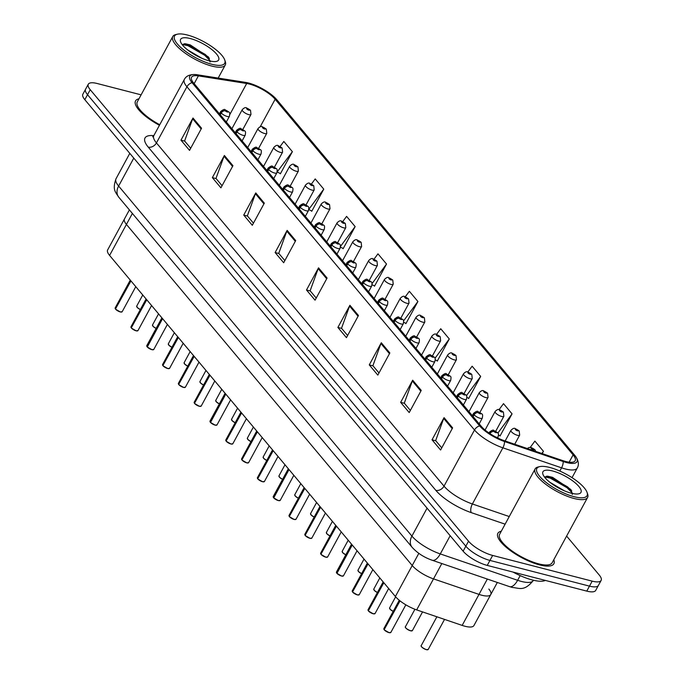 <?xml version="1.0" encoding="UTF-8"?>
<svg xmlns="http://www.w3.org/2000/svg" width="684" height="684" viewBox="0 0 684 684"><rect width="100%" height="100%" fill="white"/><g stroke="black" fill="none" stroke-linecap="round" stroke-linejoin="round"><path stroke-width="1.03" d="M488.829 589.044A19.913 6.25 -151.5 0 1 490.77 594.533A19.913 6.25 -151.5 0 1 479.005 594.396L433.502 578.878A19.913 6.25 -151.5 0 1 412.221 565.506L126.429 224.412A19.913 6.25 -151.5 0 1 124.479 218.923L107.645 249.934A19.913 6.25 -151.5 0 0 109.594 255.423L395.386 596.516A19.913 6.25 -151.5 0 0 416.667 609.897L462.162 625.407A19.913 6.25 -151.5 0 0 473.935 625.544L490.77 594.533A19.913 6.25 -151.5 0 1 479.005 594.396L433.502 578.878A19.913 6.25 -151.5 0 1 412.221 565.506L126.429 224.412A19.913 6.25 -151.5 0 1 124.479 218.923L129.396 209.885M138.955 98.804A31.857 10.003 28.5 0 0 135.543 100.916A31.857 10.003 28.5 0 0 159.449 125.275A31.857 10.003 28.5 0 1 135.543 100.916A31.857 10.003 28.5 0 1 138.955 98.804M501.278 531.237A31.857 10.003 28.5 0 0 497.866 533.34A31.857 10.003 28.5 0 0 509.4 549.859A31.857 10.003 28.5 0 0 539.565 564.89A31.857 10.003 28.5 0 0 553.869 563.744A31.857 10.003 28.5 0 0 553.775 559.743A31.857 10.003 28.5 0 1 553.869 563.744A31.857 10.003 28.5 0 1 539.565 564.89A31.857 10.003 28.5 0 1 509.4 549.859A31.857 10.003 28.5 0 1 497.866 533.34A31.857 10.003 28.5 0 1 501.278 531.237M249.429 84.072A21.238 6.669 -151.5 0 1 275.148 99.257L573.106 454.869A21.238 6.669 -151.5 0 1 575.184 460.725A21.238 6.669 -151.5 0 1 562.633 460.571L503.937 440.564A21.238 6.669 -151.5 0 1 481.237 426.294L193.657 83.072A21.238 6.669 -151.5 0 1 191.588 77.224A21.238 6.669 -151.5 0 1 198.377 75.881L246.685 83.499A21.238 6.669 -151.5 0 1 249.429 84.072M248.548 83.02A23.299 7.319 28.5 0 0 245.539 82.388L197.231 74.77A23.299 7.319 28.5 0 0 195.197 74.539A23.299 7.319 28.5 0 0 192.05 82.653L479.629 425.884A23.299 7.319 28.5 0 0 504.527 441.531L563.223 461.546A23.299 7.319 28.5 0 0 575.466 456.237A23.299 7.319 28.5 0 0 574.714 455.287L276.755 99.667A23.299 7.319 28.5 0 0 248.548 83.02M141.109 94.845L97.231 83.516A19.913 6.25 28.5 0 0 88.287 84.226L82.875 94.195A19.913 6.25 28.5 0 0 84.825 99.684L463.128 551.184A19.913 6.25 28.5 0 0 487.239 565.411L586.769 591.113L589.48 586.128A19.913 6.25 28.5 0 0 598.414 585.418A19.913 6.25 28.5 0 1 589.48 586.128L489.941 560.427L589.48 586.128L592.182 581.144A19.913 6.25 28.5 0 0 601.125 580.434A19.913 6.25 28.5 0 0 599.175 574.945L566.617 536.085M463.128 551.184L465.83 546.2A19.913 6.25 28.5 0 0 489.941 560.427A19.913 6.25 28.5 0 1 465.83 546.2L87.526 94.7L465.83 546.2L468.54 541.215A19.913 6.25 28.5 0 0 492.651 555.442L592.182 581.144M85.585 89.211A19.913 6.25 28.5 0 0 87.526 94.7A19.913 6.25 28.5 0 1 85.585 89.211M499.628 435.537L500.03 436.016L512.059 413.863L503.501 403.646L499.021 409.707M468.249 398.079L468.651 398.558L480.681 376.405L472.122 366.197L467.788 372.053M436.862 360.622L437.264 361.109L449.294 338.956L440.735 328.739L436.537 334.416M279.953 173.351L280.354 173.83L292.384 151.677L283.826 141.468L280.124 146.47M311.34 210.809L311.742 211.288L323.763 189.135L315.204 178.917L311.425 184.03M342.718 248.258L343.12 248.745L355.15 226.592L346.591 216.375L342.718 221.607M374.105 285.715L374.507 286.194L386.528 264.041L377.97 253.832L374.003 259.193M405.484 323.173L405.886 323.652L417.915 301.499L409.357 291.281L405.279 296.796M88.287 84.226A19.913 6.25 28.5 0 0 90.237 89.715L468.54 541.215M389.854 352.961L377.825 375.114L369.266 364.897L381.296 342.744L389.854 352.961M421.233 390.41L409.203 412.563L400.644 402.354L412.674 380.201L421.233 390.41M452.62 427.868L440.59 450.021L432.031 439.803L444.061 417.65L452.62 427.868M295.702 240.597L283.68 262.75L275.122 252.533L287.143 230.38L295.702 240.597M264.323 203.139L252.293 225.292L243.735 215.075L255.765 192.922L264.323 203.139M232.945 165.682L220.915 187.835L212.356 177.626L224.386 155.473L232.945 165.682M201.558 128.233L189.528 150.386L180.969 140.169L192.999 118.016L201.558 128.233M358.467 315.504L346.446 337.657L337.887 327.439L349.909 305.286L358.467 315.504M327.089 278.046L315.059 300.199L306.5 289.99L318.53 267.837L327.089 278.046M542.198 453.612L543.447 451.32L534.888 441.103L530.237 447.396M306.5 289.99L310.271 290.957M316.222 298.062L310.134 290.794L318.171 268.615A5.31 3.942 -40 0 1 318.53 267.837M337.887 327.439L341.658 328.414M347.609 335.519L341.521 328.252L349.558 306.073A5.31 3.942 -40 0 1 349.909 305.286M180.969 140.169L184.748 141.143M190.691 148.24L184.603 140.981L192.649 118.802A5.31 3.942 -40 0 1 192.999 118.016M212.356 177.626L216.127 178.592M222.078 185.697L215.99 178.43L224.027 156.251A5.31 3.942 -40 0 1 224.386 155.473M243.735 215.075L247.505 216.05M253.456 223.155L247.369 215.887L255.414 193.709A5.31 3.942 -40 0 1 255.765 192.922M275.122 252.533L278.892 253.507M284.843 260.604L278.756 253.345L286.793 231.166A5.31 3.942 -40 0 1 287.143 230.38M432.031 439.803L435.802 440.778M441.753 447.883L435.665 440.616L443.702 418.437A5.31 3.942 -40 0 1 444.061 417.65M400.644 402.354L404.424 403.321M410.366 410.426L404.287 403.158L412.324 380.979A5.31 3.942 -40 0 1 412.674 380.201M369.266 364.897L373.036 365.872M378.987 372.968L372.9 365.709L380.937 343.53A5.31 3.942 -40 0 1 381.296 342.744M417.915 301.499L403.526 320.958M403.705 322.284L406.005 323.429M386.528 264.041L372.028 283.655M372.087 284.715L374.627 285.972M355.15 226.592L340.487 246.42M340.452 247.138L343.24 248.523M323.763 189.135L308.86 209.295M308.826 209.552L311.861 211.065M292.384 151.677L277.2 171.898M277.328 172.043L280.474 173.608M449.294 338.956L434.981 358.305M435.323 359.861L437.384 360.887M480.681 376.405L466.42 395.694M466.933 397.421L468.771 398.336M512.059 413.863L497.832 433.109M498.533 434.99L500.149 435.793M543.447 451.32L541.839 453.483M586.769 591.113A19.913 6.25 28.5 0 0 595.713 590.403L601.125 580.434M250.429 110.269A3.317 2.377 138.4 0 0 250.344 110.167A3.317 2.377 138.4 0 0 249.369 109.602A1.659 0.522 28.5 0 0 247.386 108.448A1.659 0.522 28.5 0 0 246.804 108.97A1.659 0.522 28.5 0 0 248.814 110.158A1.659 0.522 28.5 0 0 249.429 109.671L247.514 108.987L249.369 109.602M249.429 109.671A3.317 2.548 -38.1 0 1 250.532 110.398L250.977 114.45A4.976 1.565 -151.5 0 1 248.737 114.63A4.976 1.565 -151.5 0 1 244.026 112.279A4.976 1.565 -151.5 0 1 242.221 109.697C244.179 107.679 245.676 107.114 246.71 108.004L250.344 110.167M115.485 309.057L115.168 307.937A3.984 1.248 28.5 0 0 115.485 308.946L130.952 280.919M220.274 114.835L221.265 113.014A3.317 2.377 -41.6 0 1 225.292 110.834A1.659 0.522 28.5 0 0 227.268 111.988A1.659 0.522 28.5 0 0 227.857 111.466A1.659 0.522 28.5 0 0 225.848 110.278A1.659 0.522 28.5 0 0 225.233 110.765L227.139 111.449L225.292 110.834M225.233 110.765A3.317 2.548 141.9 0 0 221.077 112.792A4.976 1.565 -151.5 0 1 220.684 111.526L219.427 113.826M220.086 114.613L221.077 112.792M115.485 308.946L130.806 280.739M120.264 311.93A3.848 1.206 -151.5 0 1 115.673 309.262L115.639 309.125A3.984 1.248 28.5 0 0 120.384 311.887A3.984 1.248 28.5 0 0 122.171 311.742L120.29 311.947L115.639 309.236M266.238 129.139A3.317 2.377 138.4 0 0 266.144 129.028A3.317 2.377 138.4 0 0 265.17 128.464A1.659 0.522 28.5 0 0 263.195 127.318A1.659 0.522 28.5 0 0 262.613 127.831A1.659 0.522 28.5 0 0 264.623 129.019A1.659 0.522 28.5 0 0 265.23 128.541L263.323 127.848L265.17 128.464M265.23 128.541A3.317 2.548 -38.1 0 1 266.341 129.259L266.777 133.312A4.976 1.565 -151.5 0 1 264.546 133.491A4.976 1.565 -151.5 0 1 259.834 131.14A4.976 1.565 -151.5 0 1 258.03 128.558C259.98 126.549 261.476 125.984 262.519 126.873L266.144 129.028M282.039 148A3.317 2.377 138.4 0 0 281.953 147.889A3.317 2.377 138.4 0 0 280.979 147.325A1.659 0.522 28.5 0 0 278.995 146.179A1.659 0.522 28.5 0 0 278.414 146.692A1.659 0.522 28.5 0 0 280.423 147.881A1.659 0.522 28.5 0 0 281.038 147.402L279.132 146.718L280.979 147.325M281.038 147.402A3.317 2.548 -38.1 0 1 282.141 148.12L282.586 152.173A4.976 1.565 -151.5 0 1 280.346 152.352A4.976 1.565 -151.5 0 1 275.635 150.001A4.976 1.565 -151.5 0 1 273.831 147.428C275.789 145.41 277.285 144.846 278.328 145.735L281.953 147.889M297.848 166.862A3.317 2.377 138.4 0 0 297.754 166.759A3.317 2.377 138.4 0 0 296.779 166.195A1.659 0.522 28.5 0 0 294.804 165.041A1.659 0.522 28.5 0 0 294.223 165.562A1.659 0.522 28.5 0 0 296.232 166.742A1.659 0.522 28.5 0 0 296.847 166.263L294.932 165.579L296.779 166.195M296.847 166.263A3.317 2.548 -38.1 0 1 297.95 166.982L298.386 171.043A4.976 1.565 -151.5 0 1 296.155 171.214A4.976 1.565 -151.5 0 1 291.444 168.871A4.976 1.565 -151.5 0 1 289.64 166.289C291.589 164.271 293.094 163.707 294.129 164.596L297.754 166.759M313.648 185.732A3.317 2.377 138.4 0 0 313.563 185.62A3.317 2.377 138.4 0 0 312.588 185.056A1.659 0.522 28.5 0 0 310.613 183.91A1.659 0.522 28.5 0 0 310.023 184.423A1.659 0.522 28.5 0 0 312.032 185.612A1.659 0.522 28.5 0 0 312.648 185.133L310.741 184.441L312.588 185.056M312.648 185.133A3.317 2.548 -38.1 0 1 313.759 185.851L314.195 189.904A4.976 1.565 -151.5 0 1 311.955 190.084A4.976 1.565 -151.5 0 1 307.244 187.732A4.976 1.565 -151.5 0 1 305.44 185.15C307.398 183.132 308.894 182.568 309.938 183.466L313.563 185.62M131.294 327.927L130.977 326.807A3.984 1.248 28.5 0 0 131.294 327.816L146.761 299.78M236.083 133.696L237.066 131.875A3.317 2.377 -41.6 0 1 241.101 129.695A1.659 0.522 28.5 0 0 243.077 130.849A1.659 0.522 28.5 0 0 243.658 130.328A1.659 0.522 28.5 0 0 241.649 129.148A1.659 0.522 28.5 0 0 241.042 129.627L242.948 130.311L241.101 129.695M241.042 129.627A3.317 2.548 141.9 0 0 236.886 131.653A4.976 1.565 -151.5 0 1 236.484 130.387L235.236 132.687M235.894 133.474L236.886 131.653M131.294 327.816L146.607 299.601M136.065 330.791A3.848 1.206 -151.5 0 1 131.482 328.123L131.439 327.987A3.984 1.248 28.5 0 0 136.184 330.748A3.984 1.248 28.5 0 0 137.971 330.603L136.099 330.808L131.439 328.106M147.103 346.788L146.778 345.668A3.984 1.248 28.5 0 0 147.094 346.677L147.248 346.848M147.248 346.856A3.984 1.248 28.5 0 0 151.993 349.609A3.984 1.248 28.5 0 0 153.78 349.464L151.899 349.669A3.848 1.206 -151.5 0 1 147.291 346.985L162.561 318.641M251.883 152.558L252.875 150.737A3.317 2.377 -41.6 0 1 256.902 148.565A1.659 0.522 28.5 0 0 258.885 149.71A1.659 0.522 28.5 0 0 259.467 149.197A1.659 0.522 28.5 0 0 257.458 148.009A1.659 0.522 28.5 0 0 256.842 148.488L258.749 149.18L256.902 148.565M256.842 148.488A3.317 2.548 141.9 0 0 252.687 150.514A4.976 1.565 -151.5 0 1 252.293 149.257L251.045 151.557M251.695 152.335L252.687 150.514M147.094 346.677L162.416 318.47M162.903 365.649L162.587 364.529A3.984 1.248 28.5 0 0 162.903 365.538L178.37 337.511M267.692 171.428L268.684 169.598A3.317 2.377 -41.6 0 1 272.711 167.426A1.659 0.522 28.5 0 0 274.686 168.572A1.659 0.522 28.5 0 0 275.267 168.059A1.659 0.522 28.5 0 0 273.258 166.87A1.659 0.522 28.5 0 0 272.651 167.349L274.558 168.042L272.711 167.426M272.651 167.349A3.317 2.548 141.9 0 0 268.496 169.375A4.976 1.565 -151.5 0 1 268.094 168.119L266.846 170.419M267.504 171.205L268.496 169.375M162.903 365.538L178.216 337.332M169.102 368.608A3.848 1.206 -151.5 0 1 167.683 368.514A3.848 1.206 -151.5 0 1 163.091 365.854L163.048 365.718A3.984 1.248 28.5 0 0 167.794 368.471A3.984 1.248 28.5 0 0 169.581 368.334L167.708 368.531L163.057 365.829M201.977 58.337L187.51 49.829M211.895 64.296A28.54 8.96 28.5 0 0 224.711 59.901A28.54 8.96 28.5 0 0 187.365 35.012A28.54 8.96 28.5 0 0 177.37 34.2A28.54 8.96 28.5 0 0 181.611 48.188A28.54 8.96 28.5 0 0 211.895 64.296M177.37 34.2L175.737 34.585A29.865 9.379 28.5 0 0 172.778 36.509A29.865 9.379 28.5 0 0 183.594 51.993A29.865 9.379 28.5 0 0 211.869 66.083A29.865 9.379 28.5 0 0 225.275 65.014A29.865 9.379 28.5 0 0 225.275 61.492L224.711 59.901M190.323 38.552A21.64 6.797 28.5 0 0 180.61 41.886A21.64 6.797 28.5 0 0 208.928 60.756A21.64 6.797 28.5 0 0 216.503 61.38A21.64 6.797 28.5 0 0 213.288 50.77A21.64 6.797 28.5 0 0 190.323 38.552M210.056 62.022L208.569 57.114L190.22 44.887L185.227 43.75L182.192 44.622M172.778 36.509L137.296 101.865A29.865 9.379 28.5 0 0 159.748 124.719M184.278 43.733L188.399 44.811L205.209 54.412L209.407 58.379M182.295 44.469L187.92 45.683L204.73 55.293L210.27 60.885M564.3 490.77L549.833 482.254M574.218 496.729A28.54 8.96 28.5 0 0 587.034 492.335A28.54 8.96 28.5 0 0 549.679 467.446A28.54 8.96 28.5 0 0 539.693 466.633A28.54 8.96 28.5 0 0 543.934 480.621A28.54 8.96 28.5 0 0 574.218 496.729M539.693 466.633L538.06 467.018A29.865 9.379 28.5 0 0 535.102 468.942A29.865 9.379 28.5 0 0 545.918 484.426A29.865 9.379 28.5 0 0 574.184 498.516A29.865 9.379 28.5 0 0 587.599 497.448A29.865 9.379 28.5 0 0 587.599 493.916L587.034 492.335M535.102 468.942L499.619 534.298A29.865 9.379 28.5 0 0 510.435 549.782A29.865 9.379 28.5 0 0 538.71 563.872A29.865 9.379 28.5 0 0 552.116 562.795L587.599 497.448M513.017 572.072A33.191 10.422 28.5 0 0 532.314 579.972A33.191 10.422 28.5 0 0 545.37 580.425M552.646 470.985A21.64 6.797 28.5 0 0 542.934 474.32A21.64 6.797 28.5 0 0 571.251 493.19A21.64 6.797 28.5 0 0 578.826 493.805A21.64 6.797 28.5 0 0 575.612 483.203A21.64 6.797 28.5 0 0 552.646 470.985M572.371 494.455L570.892 489.547L552.544 477.321L547.551 476.184L544.515 477.056M546.601 476.167L550.723 477.235L567.523 486.846L571.73 490.813M544.618 476.902L550.244 478.116L567.053 487.726L572.594 493.318M329.457 204.593A3.317 2.377 138.4 0 0 329.372 204.482A3.317 2.377 138.4 0 0 328.388 203.917A1.659 0.522 28.5 0 0 326.413 202.772A1.659 0.522 28.5 0 0 325.832 203.285A1.659 0.522 28.5 0 0 327.841 204.473A1.659 0.522 28.5 0 0 328.457 203.994L326.542 203.302L328.388 203.917M328.457 203.994A3.317 2.548 -38.1 0 1 329.56 204.713L329.996 208.765A4.976 1.565 -151.5 0 1 327.764 208.945A4.976 1.565 -151.5 0 1 323.053 206.594A4.976 1.565 -151.5 0 1 321.249 204.012C323.207 202.002 324.703 201.438 325.738 202.327L329.372 204.482M345.266 223.454A3.317 2.377 138.4 0 0 345.172 223.343A3.317 2.377 138.4 0 0 344.197 222.779A1.659 0.522 28.5 0 0 342.222 221.633A1.659 0.522 28.5 0 0 341.641 222.146A1.659 0.522 28.5 0 0 343.65 223.335A1.659 0.522 28.5 0 0 344.257 222.856L342.351 222.172L344.197 222.779M344.257 222.856A3.317 2.548 -38.1 0 1 345.369 223.574L345.805 227.627A4.976 1.565 -151.5 0 1 343.573 227.806A4.976 1.565 -151.5 0 1 338.854 225.455A4.976 1.565 -151.5 0 1 337.058 222.881C339.007 220.864 340.504 220.299 341.547 221.188L345.172 223.343M361.067 242.316A3.317 2.377 138.4 0 0 360.981 242.213A3.317 2.377 138.4 0 0 360.006 241.649A1.659 0.522 28.5 0 0 358.023 240.494A1.659 0.522 28.5 0 0 357.441 241.016A1.659 0.522 28.5 0 0 359.451 242.196A1.659 0.522 28.5 0 0 360.066 241.717L358.151 241.033L360.006 241.649M360.066 241.717A3.317 2.548 -38.1 0 1 361.169 242.444L361.614 246.496A4.976 1.565 -151.5 0 1 359.374 246.667A4.976 1.565 -151.5 0 1 354.663 244.325A4.976 1.565 -151.5 0 1 352.858 241.743C354.816 239.725 356.313 239.161 357.347 240.05L360.981 242.213M178.712 384.511L178.387 383.391A3.984 1.248 28.5 0 0 178.712 384.399L194.171 356.373M283.492 190.289L284.484 188.468A3.317 2.377 -41.6 0 1 288.52 186.287A1.659 0.522 28.5 0 0 290.495 187.442A1.659 0.522 28.5 0 0 291.076 186.92A1.659 0.522 28.5 0 0 289.067 185.732A1.659 0.522 28.5 0 0 288.451 186.219L290.367 186.903L288.52 186.287M288.451 186.219A3.317 2.548 141.9 0 0 284.296 188.245A4.976 1.565 -151.5 0 1 283.903 186.98L282.654 189.28M283.304 190.067L284.296 188.245M178.712 384.399L194.025 356.193M184.911 387.469A3.848 1.206 -151.5 0 1 183.483 387.383A3.848 1.206 -151.5 0 1 178.9 384.716L178.857 384.579A3.984 1.248 28.5 0 0 183.603 387.341A3.984 1.248 28.5 0 0 185.39 387.195L183.509 387.401L178.857 384.69M194.512 403.38L194.196 402.26A3.984 1.248 28.5 0 0 194.512 403.269L209.979 375.234M299.301 209.15L300.293 207.329A3.317 2.377 -41.6 0 1 304.32 205.157A1.659 0.522 28.5 0 0 306.295 206.303A1.659 0.522 28.5 0 0 306.877 205.781A1.659 0.522 28.5 0 0 304.867 204.602A1.659 0.522 28.5 0 0 304.26 205.08L305.055 205.303M304.26 205.08A3.317 2.548 141.9 0 0 300.105 207.107A4.976 1.565 -151.5 0 1 299.703 205.841L298.455 208.141M299.113 208.928L300.105 207.107M305.081 205.328L304.32 205.157M194.512 403.269L209.826 375.054M194.701 403.577L194.666 403.449A3.984 1.248 28.5 0 0 199.403 406.202A3.984 1.248 28.5 0 0 201.199 406.057L199.318 406.262A3.848 1.206 -151.5 0 1 194.701 403.577L199.318 406.262A3.848 1.206 -151.5 0 0 200.711 406.33M210.321 422.242L209.997 421.122A3.984 1.248 28.5 0 0 210.321 422.131L210.475 422.302M216.52 425.192A3.848 1.206 -151.5 0 1 215.092 425.106A3.848 1.206 -151.5 0 1 210.51 422.447L225.788 394.095M315.102 228.011L316.094 226.19A3.317 2.377 -41.6 0 1 320.129 224.019A1.659 0.522 28.5 0 0 322.104 225.164A1.659 0.522 28.5 0 0 322.686 224.651A1.659 0.522 28.5 0 0 320.676 223.463A1.659 0.522 28.5 0 0 320.061 223.942L321.976 224.634L320.129 224.019M320.061 223.942A3.317 2.548 141.9 0 0 315.905 225.968A4.976 1.565 -151.5 0 1 315.512 224.711L314.264 227.011M314.922 227.789L315.905 225.968M210.321 422.131L225.634 393.924M376.875 261.185A3.317 2.377 138.4 0 0 376.781 261.074A3.317 2.377 138.4 0 0 375.807 260.51A1.659 0.522 28.5 0 0 373.832 259.364A1.659 0.522 28.5 0 0 373.25 259.877A1.659 0.522 28.5 0 0 375.259 261.066A1.659 0.522 28.5 0 0 375.867 260.587L373.96 259.894L375.807 260.51M375.867 260.587A3.317 2.548 -38.1 0 1 376.978 261.305L377.414 265.358A4.976 1.565 -151.5 0 1 375.183 265.537A4.976 1.565 -151.5 0 1 370.471 263.186A4.976 1.565 -151.5 0 1 368.667 260.604C370.617 258.586 372.113 258.03 373.156 258.92L376.781 261.074M392.676 280.047A3.317 2.377 138.4 0 0 392.59 279.936A3.317 2.377 138.4 0 0 391.616 279.371A1.659 0.522 28.5 0 0 389.632 278.226A1.659 0.522 28.5 0 0 389.051 278.739A1.659 0.522 28.5 0 0 391.06 279.927A1.659 0.522 28.5 0 0 391.675 279.448L389.769 278.756L391.616 279.371M391.675 279.448A3.317 2.548 -38.1 0 1 392.778 280.166L393.223 284.219A4.976 1.565 -151.5 0 1 390.983 284.399A4.976 1.565 -151.5 0 1 386.272 282.047A4.976 1.565 -151.5 0 1 384.468 279.465C386.426 277.456 387.922 276.892 388.965 277.781L392.59 279.936M408.485 298.908A3.317 2.377 138.4 0 0 408.391 298.797A3.317 2.377 138.4 0 0 407.416 298.233A1.659 0.522 28.5 0 0 405.441 297.087A1.659 0.522 28.5 0 0 404.86 297.608A1.659 0.522 28.5 0 0 406.869 298.788A1.659 0.522 28.5 0 0 407.476 298.309L405.569 297.625L407.416 298.233M407.476 298.309A3.317 2.548 -38.1 0 1 408.587 299.028L409.023 303.08A4.976 1.565 -151.5 0 1 406.792 303.26A4.976 1.565 -151.5 0 1 402.081 300.917A4.976 1.565 -151.5 0 1 400.277 298.335C402.226 296.317 403.731 295.753 404.766 296.642L408.391 298.797M424.285 317.769A3.317 2.377 138.4 0 0 424.2 317.667A3.317 2.377 138.4 0 0 423.225 317.102A1.659 0.522 28.5 0 0 421.25 315.948A1.659 0.522 28.5 0 0 420.66 316.47A1.659 0.522 28.5 0 0 422.669 317.65A1.659 0.522 28.5 0 0 423.285 317.171L421.378 316.487L423.225 317.102M423.285 317.171A3.317 2.548 -38.1 0 1 424.396 317.898L424.832 321.95A4.976 1.565 -151.5 0 1 422.592 322.121A4.976 1.565 -151.5 0 1 417.881 319.779A4.976 1.565 -151.5 0 1 416.077 317.196C418.035 315.179 419.531 314.614 420.574 315.504L424.2 317.667M440.094 336.639A3.317 2.377 138.4 0 0 440.009 336.528A3.317 2.377 138.4 0 0 439.025 335.964A1.659 0.522 28.5 0 0 437.05 334.818A1.659 0.522 28.5 0 0 436.469 335.331A1.659 0.522 28.5 0 0 438.478 336.519A1.659 0.522 28.5 0 0 439.094 336.041L437.179 335.348L439.025 335.964M439.094 336.041A3.317 2.548 -38.1 0 1 440.197 336.759L440.633 340.812A4.976 1.565 -151.5 0 1 438.401 340.991A4.976 1.565 -151.5 0 1 433.69 338.64A4.976 1.565 -151.5 0 1 431.886 336.058C433.844 334.04 435.34 333.484 436.375 334.373L440.009 336.528M226.122 441.103L225.806 439.983A3.984 1.248 28.5 0 0 226.122 440.992L241.589 412.965M330.911 246.881L331.902 245.052A3.317 2.377 -41.6 0 1 335.929 242.88A1.659 0.522 28.5 0 0 337.905 244.026A1.659 0.522 28.5 0 0 338.494 243.513A1.659 0.522 28.5 0 0 336.485 242.324A1.659 0.522 28.5 0 0 335.87 242.803L337.776 243.495L335.929 242.88M335.87 242.803A3.317 2.548 141.9 0 0 331.714 244.829A4.976 1.565 -151.5 0 1 331.321 243.572L330.064 245.872M330.723 246.659L331.714 244.829M226.122 440.992L241.443 412.785M232.329 444.061A3.848 1.206 -151.5 0 1 230.901 443.967A3.848 1.206 -151.5 0 1 226.31 441.308L226.276 441.171A3.984 1.248 28.5 0 0 231.021 443.925A3.984 1.248 28.5 0 0 232.808 443.788L230.927 443.993L226.276 441.283M241.931 459.973L241.614 458.844A3.984 1.248 28.5 0 0 241.931 459.853L257.398 431.826M346.72 265.743L347.703 263.921A3.317 2.377 -41.6 0 1 351.738 261.741A1.659 0.522 28.5 0 0 353.714 262.895A1.659 0.522 28.5 0 0 354.295 262.374A1.659 0.522 28.5 0 0 352.286 261.194A1.659 0.522 28.5 0 0 351.679 261.673L352.474 261.895M351.679 261.673A3.317 2.548 141.9 0 0 347.523 263.699A4.976 1.565 -151.5 0 1 347.121 262.434L345.873 264.734M346.531 265.52L347.523 263.699M352.491 261.921L351.738 261.741M241.931 459.853L257.244 431.647M248.13 462.923A3.848 1.206 -151.5 0 1 246.702 462.837A3.848 1.206 -151.5 0 1 242.119 460.17L242.076 460.033A3.984 1.248 28.5 0 0 246.821 462.794A3.984 1.248 28.5 0 0 248.608 462.649L246.736 462.854L242.076 460.144M257.74 478.834L257.415 477.714A3.984 1.248 28.5 0 0 257.731 478.723L273.198 450.688M362.52 284.604L363.512 282.783A3.317 2.377 -41.6 0 1 367.539 280.611A1.659 0.522 28.5 0 0 369.522 281.757A1.659 0.522 28.5 0 0 370.104 281.235A1.659 0.522 28.5 0 0 368.095 280.055A1.659 0.522 28.5 0 0 367.479 280.534L369.386 281.218L367.539 280.611M367.479 280.534A3.317 2.548 141.9 0 0 363.324 282.56A4.976 1.565 -151.5 0 1 362.93 281.295L361.682 283.595M362.332 284.382L363.324 282.56M257.731 478.723L273.053 450.508M257.928 479.031L257.885 478.903A3.984 1.248 28.5 0 0 262.63 481.656A3.984 1.248 28.5 0 0 264.417 481.51L262.536 481.716A3.848 1.206 -151.5 0 1 257.928 479.031M273.54 497.695L273.224 496.575A3.984 1.248 28.5 0 0 273.54 497.584L273.694 497.755M278.32 500.56A3.848 1.206 -151.5 0 1 273.728 497.901L289.007 469.549M378.329 303.465L379.321 301.644A3.317 2.377 -41.6 0 1 383.348 299.472A1.659 0.522 28.5 0 0 385.323 300.618A1.659 0.522 28.5 0 0 385.904 300.105A1.659 0.522 28.5 0 0 383.895 298.917A1.659 0.522 28.5 0 0 383.288 299.395L385.195 300.088L383.348 299.472M383.288 299.395A3.317 2.548 141.9 0 0 379.133 301.422A4.976 1.565 -151.5 0 1 378.731 300.165L377.483 302.465M378.141 303.243L379.133 301.422M273.54 497.584L288.853 469.378M289.349 516.557L289.024 515.437A3.984 1.248 28.5 0 0 289.341 516.446L304.808 488.419M394.129 322.335L395.121 320.505A3.317 2.377 -41.6 0 1 399.157 318.334A1.659 0.522 28.5 0 0 401.132 319.479A1.659 0.522 28.5 0 0 401.713 318.966A1.659 0.522 28.5 0 0 399.704 317.778A1.659 0.522 28.5 0 0 399.088 318.257L401.004 318.949L399.157 318.334M399.088 318.257A3.317 2.548 141.9 0 0 394.933 320.283A4.976 1.565 -151.5 0 1 394.54 319.026L393.291 321.326M393.941 322.113L394.933 320.283M289.341 516.446L304.662 488.239M294.12 519.421A3.848 1.206 -151.5 0 1 289.537 516.762L289.494 516.625A3.984 1.248 28.5 0 0 294.24 519.378A3.984 1.248 28.5 0 0 296.027 519.241L294.146 519.447L289.494 516.736M455.903 355.5A3.317 2.377 138.4 0 0 455.809 355.389A3.317 2.377 138.4 0 0 454.834 354.825A1.659 0.522 28.5 0 0 452.859 353.679A1.659 0.522 28.5 0 0 452.278 354.192A1.659 0.522 28.5 0 0 454.287 355.381A1.659 0.522 28.5 0 0 454.894 354.902L452.988 354.209L454.834 354.825M454.894 354.902A3.317 2.548 -38.1 0 1 456.006 355.62L456.442 359.673A4.976 1.565 -151.5 0 1 454.21 359.852A4.976 1.565 -151.5 0 1 449.491 357.501A4.976 1.565 -151.5 0 1 447.695 354.928C449.644 352.91 451.141 352.346 452.184 353.235L455.809 355.389M471.704 374.362A3.317 2.377 138.4 0 0 471.618 374.251A3.317 2.377 138.4 0 0 470.635 373.686A1.659 0.522 28.5 0 0 468.66 372.541A1.659 0.522 28.5 0 0 468.078 373.062A1.659 0.522 28.5 0 0 470.088 374.242A1.659 0.522 28.5 0 0 470.703 373.763L468.788 373.079L470.635 373.686M470.703 373.763A3.317 2.548 -38.1 0 1 471.806 374.481L472.251 378.534A4.976 1.565 -151.5 0 1 470.011 378.714A4.976 1.565 -151.5 0 1 465.3 376.371A4.976 1.565 -151.5 0 1 463.495 373.789C465.453 371.771 466.95 371.207 467.984 372.096L471.618 374.251M487.512 393.223A3.317 2.377 138.4 0 0 487.418 393.12A3.317 2.377 138.4 0 0 486.444 392.556A1.659 0.522 28.5 0 0 484.469 391.402A1.659 0.522 28.5 0 0 483.887 391.923A1.659 0.522 28.5 0 0 485.896 393.112A1.659 0.522 28.5 0 0 486.504 392.625L484.597 391.941L486.444 392.556M486.504 392.625A3.317 2.548 -38.1 0 1 487.615 393.351L488.051 397.404A4.976 1.565 -151.5 0 1 485.82 397.584A4.976 1.565 -151.5 0 1 481.109 395.232A4.976 1.565 -151.5 0 1 479.304 392.65C481.254 390.632 482.75 390.068 483.793 390.957L487.418 393.12M503.313 412.093A3.317 2.377 138.4 0 0 503.227 411.982A3.317 2.377 138.4 0 0 502.253 411.417A1.659 0.522 28.5 0 0 500.269 410.272A1.659 0.522 28.5 0 0 499.688 410.785A1.659 0.522 28.5 0 0 501.697 411.973A1.659 0.522 28.5 0 0 502.312 411.494L500.406 410.802L502.253 411.417M502.312 411.494A3.317 2.548 -38.1 0 1 503.415 412.213L503.86 416.265A4.976 1.565 -151.5 0 1 501.62 416.445A4.976 1.565 -151.5 0 1 496.909 414.094A4.976 1.565 -151.5 0 1 495.105 411.512C497.063 409.502 498.559 408.938 499.602 409.827L503.227 411.982M519.122 430.954A3.317 2.377 138.4 0 0 519.028 430.843A3.317 2.377 138.4 0 0 518.053 430.279A1.659 0.522 28.5 0 0 516.078 429.133A1.659 0.522 28.5 0 0 515.497 429.646A1.659 0.522 28.5 0 0 517.506 430.834A1.659 0.522 28.5 0 0 518.113 430.356L516.206 429.663L518.053 430.279M518.113 430.356A3.317 2.548 -38.1 0 1 519.224 431.074L519.66 435.127A4.976 1.565 -151.5 0 1 517.429 435.306A4.976 1.565 -151.5 0 1 512.718 432.955A4.976 1.565 -151.5 0 1 510.914 430.381C512.863 428.364 514.368 427.799 515.403 428.688L519.028 430.843M534.922 449.815A3.317 2.377 138.4 0 0 534.837 449.704A3.317 2.377 138.4 0 0 533.862 449.149A1.659 0.522 28.5 0 0 531.887 447.994A1.659 0.522 28.5 0 0 531.297 448.516A1.659 0.522 28.5 0 0 533.306 449.696A1.659 0.522 28.5 0 0 533.922 449.217L532.015 448.533L533.862 449.149M533.922 449.217A3.317 2.548 -38.1 0 1 535.033 449.935L535.777 451.414M305.149 535.427L304.833 534.307A3.984 1.248 28.5 0 0 305.149 535.316L320.616 507.28M409.938 341.196L410.93 339.375A3.317 2.377 -41.6 0 1 414.957 337.195A1.659 0.522 28.5 0 0 416.932 338.349A1.659 0.522 28.5 0 0 417.514 337.828A1.659 0.522 28.5 0 0 415.504 336.648A1.659 0.522 28.5 0 0 414.897 337.127L415.692 337.349M414.897 337.127A3.317 2.548 141.9 0 0 410.742 339.153A4.976 1.565 -151.5 0 1 410.34 337.887L409.092 340.187M409.75 340.974L410.742 339.153M415.718 337.374L414.957 337.195M305.149 535.316L320.463 507.101M305.338 535.623L305.303 535.486A3.984 1.248 28.5 0 0 310.04 538.248A3.984 1.248 28.5 0 0 311.836 538.103L309.955 538.308A3.848 1.206 -151.5 0 1 305.338 535.623L309.955 538.308A3.848 1.206 -151.5 0 0 311.348 538.376M320.958 554.288L320.634 553.168A3.984 1.248 28.5 0 0 320.958 554.177L336.425 526.141M425.739 360.058L426.731 358.236A3.317 2.377 -41.6 0 1 430.766 356.065A1.659 0.522 28.5 0 0 432.741 357.21A1.659 0.522 28.5 0 0 433.323 356.697A1.659 0.522 28.5 0 0 431.313 355.509A1.659 0.522 28.5 0 0 430.698 355.988L432.613 356.672L430.766 356.065M430.698 355.988A3.317 2.548 141.9 0 0 426.542 358.014A4.976 1.565 -151.5 0 1 426.149 356.749L424.901 359.057M425.559 359.835L426.542 358.014M320.958 554.177L336.272 525.962M327.157 557.238A3.848 1.206 -151.5 0 1 325.729 557.152A3.848 1.206 -151.5 0 1 321.147 554.485L321.104 554.356A3.984 1.248 28.5 0 0 325.849 557.109A3.984 1.248 28.5 0 0 327.636 556.964L325.755 557.169L321.104 554.467M336.759 573.149L336.442 572.029A3.984 1.248 28.5 0 0 336.759 573.038L336.913 573.209M341.538 576.014A3.848 1.206 -151.5 0 1 336.947 573.354L352.226 545.011M441.548 378.927L442.539 377.098A3.317 2.377 -41.6 0 1 446.566 374.926A1.659 0.522 28.5 0 0 448.542 376.072A1.659 0.522 28.5 0 0 449.131 375.559A1.659 0.522 28.5 0 0 447.122 374.37A1.659 0.522 28.5 0 0 446.507 374.849L448.413 375.542L446.566 374.926M446.507 374.849A3.317 2.548 141.9 0 0 442.351 376.875A4.976 1.565 -151.5 0 1 441.958 375.619L440.701 377.919M441.36 378.697L442.351 376.875M336.759 573.038L352.08 544.832M352.568 592.011L352.251 590.89A3.984 1.248 28.5 0 0 352.568 591.899L368.035 563.872M457.357 397.789L458.34 395.968A3.317 2.377 -41.6 0 1 462.375 393.787A1.659 0.522 28.5 0 0 464.351 394.942A1.659 0.522 28.5 0 0 464.932 394.42A1.659 0.522 28.5 0 0 462.923 393.232A1.659 0.522 28.5 0 0 462.316 393.719L464.222 394.403L462.375 393.787M462.316 393.719A3.317 2.548 141.9 0 0 458.16 395.737A4.976 1.565 -151.5 0 1 457.758 394.48L456.51 396.78M457.169 397.566L458.16 395.737M352.568 591.899L367.881 563.693M357.339 594.883A3.848 1.206 -151.5 0 1 352.756 592.216L352.713 592.079A3.984 1.248 28.5 0 0 357.458 594.841A3.984 1.248 28.5 0 0 359.245 594.695L357.373 594.9L352.713 592.19M368.377 610.88L368.052 609.76A3.984 1.248 28.5 0 0 368.368 610.769L383.835 582.734M473.157 416.65L474.149 414.829A3.317 2.377 -41.6 0 1 478.176 412.649A1.659 0.522 28.5 0 0 480.159 413.803A1.659 0.522 28.5 0 0 480.741 413.281A1.659 0.522 28.5 0 0 478.732 412.101A1.659 0.522 28.5 0 0 478.116 412.58L480.023 413.264L478.176 412.649M478.116 412.58A3.317 2.548 141.9 0 0 473.961 414.607A4.976 1.565 -151.5 0 1 473.567 413.341L472.319 415.641M472.969 416.428L473.961 414.607M368.368 610.769L383.69 582.554M368.565 611.077L368.522 610.94A3.984 1.248 28.5 0 0 373.267 613.702A3.984 1.248 28.5 0 0 375.054 613.557L373.173 613.762A3.848 1.206 -151.5 0 1 368.565 611.077M384.177 629.742L383.861 628.622A3.984 1.248 28.5 0 0 384.177 629.631L400.029 600.877M489.975 433.647A3.317 2.377 -41.6 0 1 493.985 431.518A1.659 0.522 28.5 0 0 495.96 432.664A1.659 0.522 28.5 0 0 496.541 432.151A1.659 0.522 28.5 0 0 494.532 430.963A1.659 0.522 28.5 0 0 493.925 431.442L495.832 432.134L493.985 431.518M493.925 431.442A3.317 2.548 141.9 0 0 489.77 433.468A4.976 1.565 -151.5 0 1 489.368 432.211L488.957 432.963M384.177 629.631L399.858 600.74M388.957 632.606A3.848 1.206 -151.5 0 1 384.365 629.938L384.322 629.81A3.984 1.248 28.5 0 0 389.068 632.563A3.984 1.248 28.5 0 0 390.855 632.418L388.982 632.623L384.331 629.921M132.38 213.451L109.594 255.423M418.822 553.347L395.386 596.516M441.83 563.548L416.667 609.897M487.333 579.057L462.162 625.407M275.148 99.257L260.159 126.856M479.629 425.884A6.635 4.933 140 0 0 474.508 429.988L186.929 86.765A6.635 4.933 -40 0 1 192.05 82.653M504.527 441.531A6.635 3.01 108.8 0 1 502.877 447.823A26.548 8.336 -151.5 0 1 474.508 429.988L444.019 486.144A26.548 8.336 28.5 0 0 472.387 503.98L509.255 516.548M148.248 147.12A6.635 4.933 -40 0 0 156.439 142.922L186.929 86.765A26.548 8.336 -151.5 0 1 184.329 79.447L153.84 135.603A26.548 8.336 28.5 0 0 156.439 142.922L444.019 486.144A6.635 4.933 -40 0 1 435.828 490.342L148.248 147.12A33.191 10.422 -151.5 0 1 153.815 135.646M563.223 461.546A6.635 3.01 108.8 0 1 561.573 467.83L502.877 447.823L472.387 503.98A6.635 3.01 -71.2 0 0 471.293 512.641A33.191 10.422 -151.5 0 1 435.828 490.342M575.466 456.237C578.587 460.725 579.186 464.658 577.27 468.018A26.548 8.336 -151.5 0 1 561.573 467.83L559.82 471.062M505.117 524.166L471.293 512.641M90.237 89.715L84.825 99.684M492.651 555.442L487.239 565.411M573.106 454.869L569.148 462.17M246.685 83.499L229.85 114.51M198.377 75.881L194.153 83.662M326.687 278.781L318.171 268.615M295.308 241.324L286.793 231.166M263.921 203.875L255.414 193.709M232.543 166.417L224.027 156.251M201.164 128.96L192.649 118.802M358.074 316.239L349.558 306.073M389.452 353.688L380.937 343.53M420.84 391.145L412.324 380.979M452.218 428.603L443.702 418.437M450.166 535.726L440.282 553.929A13.278 6.011 108.8 0 1 432.185 560.256C424.08 557.409 417.385 553.091 412.101 547.294L118.811 197.248C115.451 191.99 112.193 189.793 116.023 178.738A26.548 8.336 28.5 0 0 118.614 186.048L411.913 536.094A26.548 8.336 28.5 0 0 440.282 553.929L517.626 580.297A26.548 8.336 28.5 0 0 521.405 581.434A26.548 8.336 28.5 0 0 533.323 580.485L533.452 580.254M520.173 575.612L517.626 580.297A13.278 6.011 108.8 0 1 509.529 586.624L432.185 560.256M118.811 197.248A13.278 9.867 -40 0 1 118.614 186.048L133.782 158.115M412.101 547.294A13.278 9.867 -40 0 1 411.913 536.094L427.072 508.161M136.74 306.663A3.848 1.206 -151.5 0 0 140.331 309.561L137.398 307.638L136.715 306.107A3.984 1.248 28.5 0 0 140.374 309.493M121.692 312.015A3.848 1.206 -151.5 0 1 120.324 311.938M115.468 309.006A3.848 1.206 -151.5 0 1 115.203 308.493M226.301 122.034L229.431 116.28A4.976 1.565 -151.5 0 1 227.191 116.46A4.976 1.565 -151.5 0 1 221.265 113.014M156.14 328.431L153.207 326.507L152.515 324.977A3.984 1.248 28.5 0 0 156.183 328.354M156.14 328.423A3.848 1.206 -151.5 0 1 152.549 325.524M168.358 344.385A3.848 1.206 -151.5 0 0 171.949 347.292L169.008 345.369L168.324 343.838A3.984 1.248 28.5 0 0 171.983 347.216M184.158 363.255A3.848 1.206 -151.5 0 0 187.749 366.154L184.817 364.23L184.124 362.7A3.984 1.248 28.5 0 0 187.792 366.077M203.55 385.024L200.626 383.1L199.933 381.561A3.984 1.248 28.5 0 0 203.593 384.947M203.558 385.015A3.848 1.206 -151.5 0 1 199.967 382.117M137.493 330.876A3.848 1.206 -151.5 0 1 136.125 330.808M131.277 327.875A3.848 1.206 -151.5 0 1 131.003 327.354M242.11 140.895L245.231 135.141A4.976 1.565 -151.5 0 1 243 135.321A4.976 1.565 -151.5 0 1 237.066 131.875M153.302 349.738A3.848 1.206 -151.5 0 1 151.933 349.669M147.086 346.737A3.848 1.206 -151.5 0 1 146.812 346.215M257.919 159.757L261.04 154.003A4.976 1.565 -151.5 0 1 258.808 154.182A4.976 1.565 -151.5 0 1 252.875 150.737M162.886 365.598A3.848 1.206 -151.5 0 1 162.621 365.085M273.72 178.627L276.849 172.864A4.976 1.565 -151.5 0 1 274.609 173.043A4.976 1.565 -151.5 0 1 268.684 169.598M215.768 400.978A3.848 1.206 -151.5 0 0 219.359 403.885L216.426 401.961L215.742 400.431A3.984 1.248 28.5 0 0 219.402 403.808M231.577 419.848A3.848 1.206 -151.5 0 0 235.168 422.746L232.235 420.822L231.543 419.292A3.984 1.248 28.5 0 0 235.211 422.669M247.377 438.709A3.848 1.206 -151.5 0 0 250.968 441.608L248.036 439.684L247.352 438.153A3.984 1.248 28.5 0 0 251.011 441.531M178.695 384.459A3.848 1.206 -151.5 0 1 178.421 383.946M289.529 197.488L292.649 191.734A4.976 1.565 -151.5 0 1 290.418 191.913A4.976 1.565 -151.5 0 1 284.484 188.468M194.495 403.329A3.848 1.206 -151.5 0 1 194.23 402.808M305.329 216.349L308.458 210.595A4.976 1.565 -151.5 0 1 306.218 210.775A4.976 1.565 -151.5 0 1 300.293 207.329M210.467 422.31A3.984 1.248 28.5 0 0 215.212 425.063A3.984 1.248 28.5 0 0 216.999 424.918L215.118 425.123L210.467 422.421M210.304 422.19A3.848 1.206 -151.5 0 1 210.031 421.677M321.138 235.211L324.259 229.456A4.976 1.565 -151.5 0 1 322.027 229.636A4.976 1.565 -151.5 0 1 316.094 226.19M263.186 457.57A3.848 1.206 -151.5 0 0 266.777 460.469L263.844 458.554L263.152 457.023A3.984 1.248 28.5 0 0 266.82 460.4M278.995 476.432A3.848 1.206 -151.5 0 0 282.586 479.339L279.645 477.415L278.961 475.884A3.984 1.248 28.5 0 0 282.62 479.262M294.795 495.301A3.848 1.206 -151.5 0 0 298.386 498.2L295.454 496.276L294.761 494.746A3.984 1.248 28.5 0 0 298.429 498.123M314.187 517.07L311.263 515.138L310.57 513.607A3.984 1.248 28.5 0 0 314.23 516.993M314.195 517.061A3.848 1.206 -151.5 0 1 310.604 514.163M326.405 533.024A3.848 1.206 -151.5 0 0 329.996 535.923L327.063 534.007L326.379 532.477A3.984 1.248 28.5 0 0 330.039 535.854M226.105 441.052A3.848 1.206 -151.5 0 1 225.84 440.539M336.938 254.08L340.068 248.326A4.976 1.565 -151.5 0 1 337.828 248.497A4.976 1.565 -151.5 0 1 331.902 245.052M241.914 459.913A3.848 1.206 -151.5 0 1 241.64 459.4M352.747 272.942L355.868 267.188A4.976 1.565 -151.5 0 1 353.637 267.367A4.976 1.565 -151.5 0 1 347.703 263.921M263.938 481.784A3.848 1.206 -151.5 0 1 262.571 481.716M257.714 478.783A3.848 1.206 -151.5 0 1 257.449 478.261M368.556 291.803L371.677 286.049A4.976 1.565 -151.5 0 1 369.446 286.228A4.976 1.565 -151.5 0 1 363.512 282.783M273.685 497.764A3.984 1.248 28.5 0 0 278.431 500.517A3.984 1.248 28.5 0 0 280.218 500.38L278.345 500.577L273.694 497.875M279.739 500.654A3.848 1.206 -151.5 0 1 278.379 500.577M273.523 497.644A3.848 1.206 -151.5 0 1 273.258 497.131M384.357 310.664L387.486 304.91A4.976 1.565 -151.5 0 1 385.246 305.09A4.976 1.565 -151.5 0 1 379.321 301.644M295.548 519.515A3.848 1.206 -151.5 0 1 294.18 519.438M289.332 516.505A3.848 1.206 -151.5 0 1 289.058 515.992M400.166 329.534L403.286 323.78A4.976 1.565 -151.5 0 1 401.055 323.951A4.976 1.565 -151.5 0 1 395.121 320.505M342.214 551.885A3.848 1.206 -151.5 0 0 345.805 554.792L342.872 552.869L342.18 551.338A3.984 1.248 28.5 0 0 345.847 554.715M358.014 570.755A3.848 1.206 -151.5 0 0 361.605 573.654L358.673 571.73L357.988 570.199A3.984 1.248 28.5 0 0 361.648 573.577M373.823 589.617A3.848 1.206 -151.5 0 0 377.414 592.515L374.481 590.591L373.789 589.061A3.984 1.248 28.5 0 0 377.457 592.447M389.632 608.478A3.848 1.206 -151.5 0 0 393.223 611.376L390.282 609.461L389.598 607.931A3.984 1.248 28.5 0 0 393.257 611.308M405.398 626.792A3.984 1.248 28.5 0 0 406.843 628.852A3.984 1.248 28.5 0 0 410.614 630.734A3.984 1.248 28.5 0 0 412.401 630.588L410.52 630.793C403.569 627.724 405.552 626.373 405.398 626.792L414.923 609.264M410.494 630.776A3.848 1.206 -151.5 0 1 405.432 627.339M411.922 630.862A3.848 1.206 -151.5 0 1 410.554 630.793M426.329 649.655C419.377 646.585 421.353 645.234 421.207 645.653A3.984 1.248 28.5 0 0 422.652 647.722A3.984 1.248 28.5 0 0 426.423 649.595A3.984 1.248 28.5 0 0 428.21 649.458L426.329 649.655A3.848 1.206 -151.5 0 0 427.722 649.732M426.303 649.638A3.848 1.206 -151.5 0 1 421.241 646.209M305.132 535.367A3.848 1.206 -151.5 0 1 304.867 534.854M415.966 348.395L419.095 342.641A4.976 1.565 -151.5 0 1 416.855 342.821A4.976 1.565 -151.5 0 1 410.93 339.375M320.941 554.237A3.848 1.206 -151.5 0 1 320.668 553.715M431.775 367.257L434.896 361.503A4.976 1.565 -151.5 0 1 432.664 361.682A4.976 1.565 -151.5 0 1 426.731 358.236M336.913 573.218A3.984 1.248 28.5 0 0 341.658 575.971A3.984 1.248 28.5 0 0 343.445 575.834L341.564 576.031L336.913 573.329M342.966 576.108A3.848 1.206 -151.5 0 1 341.598 576.031M336.742 573.098A3.848 1.206 -151.5 0 1 336.477 572.585M447.575 386.118L450.705 380.364A4.976 1.565 -151.5 0 1 448.465 380.543A4.976 1.565 -151.5 0 1 442.539 377.098M358.767 594.969A3.848 1.206 -151.5 0 1 357.399 594.892M352.551 591.959A3.848 1.206 -151.5 0 1 352.277 591.446M463.384 404.988L466.505 399.234A4.976 1.565 -151.5 0 1 464.274 399.405A4.976 1.565 -151.5 0 1 458.34 395.968M374.576 613.83A3.848 1.206 -151.5 0 1 373.207 613.762M368.351 610.829A3.848 1.206 -151.5 0 1 368.086 610.308M479.193 423.849L482.314 418.095A4.976 1.565 -151.5 0 1 480.082 418.275A4.976 1.565 -151.5 0 1 474.149 414.829M390.376 632.691A3.848 1.206 -151.5 0 1 389.016 632.623M384.16 629.69A3.848 1.206 -151.5 0 1 383.895 629.169M497.584 437.94L498.123 436.956A4.976 1.565 -151.5 0 1 496.037 437.179M497.328 582.46L490.77 594.533M195.197 74.539C189.699 74.385 186.082 76.018 184.329 79.447M577.27 468.018L572.038 477.654M153.84 135.603L152.669 136.8L153.524 136.655M533.323 580.485C524.055 591.857 519.378 587.966 512.376 587.479L509.529 586.624M116.023 178.738L129.798 153.361M136.715 306.107L142.751 294.992M231.902 128.712L242.221 109.697M242.82 129.464L250.977 114.45M122.171 311.742L135.774 286.673M229.431 116.28C230.183 111.372 229.807 112.869 225.173 109.833C224.754 108.927 223.249 109.491 220.684 111.526M115.168 307.937L130.276 280.115M152.515 324.977L158.551 313.862M247.702 147.573L258.03 128.558M258.629 148.325L266.777 133.312M168.324 343.838L174.36 332.723M263.511 166.434L273.831 147.428M274.429 167.187L282.586 152.173M184.124 362.7L190.161 351.585M279.32 185.304L289.64 166.289M290.238 186.057L298.386 171.043M199.933 381.561L205.97 370.446M295.12 204.165L305.44 185.15M306.039 204.918L314.195 189.904M137.971 330.603L151.583 305.543M245.231 135.141C245.992 130.234 245.607 131.73 240.973 128.703C240.554 127.788 239.058 128.353 236.484 130.387M130.977 326.807L146.085 298.976M153.78 349.464L167.392 324.404M261.04 154.003C261.792 149.095 261.416 150.591 256.782 147.564C256.363 146.658 254.867 147.222 252.293 149.257M146.778 345.668L161.886 317.838M151.899 349.669L147.248 346.968M169.581 368.334L183.192 343.265M276.849 172.864C277.601 167.956 277.225 169.461 272.591 166.426C272.164 165.519 270.667 166.084 268.094 168.119M162.587 364.529L177.695 336.699M218.187 78.07L225.275 65.014M215.742 400.431L221.77 389.316M310.929 223.027L321.249 204.012M321.848 223.779L329.996 208.765M231.543 419.292L237.579 408.177M326.73 241.888L337.058 222.881M337.657 242.64L345.805 227.627M247.352 438.153L253.388 427.038M342.539 260.758L352.858 241.743M353.457 261.51L361.614 246.496M185.39 387.195L199.001 362.127M292.649 191.734C293.402 186.826 293.026 188.322 288.392 185.296C287.973 184.381 286.476 184.945 283.903 186.98M178.387 383.391L193.495 355.569M201.199 406.057L214.802 380.997M308.458 210.595C309.211 205.687 308.835 207.184 304.2 204.157C303.773 203.251 302.277 203.806 299.703 205.841M194.196 402.26L209.304 374.43M216.999 424.918L230.611 399.858M324.259 229.456C325.011 224.549 324.635 226.045 320.001 223.018C319.582 222.112 318.086 222.676 315.512 224.711M209.997 421.122L225.113 393.291M263.152 457.023L269.188 445.9M358.339 279.619L368.667 260.604M369.266 280.372L377.414 265.358M278.961 475.884L284.997 464.769M374.148 298.481L384.468 279.465M385.066 299.233L393.223 284.219M294.761 494.746L300.798 483.631M389.957 317.342L400.277 298.335M400.875 318.094L409.023 303.08M310.57 513.607L316.606 502.492M405.757 336.212L416.077 317.196M416.676 336.964L424.832 321.95M326.379 532.477L332.407 521.353M421.566 355.073L431.886 336.058M432.485 355.825L440.633 340.812M232.808 443.788L246.411 418.719M340.068 248.326C340.82 243.41 340.444 244.915 335.81 241.879C335.391 240.973 333.886 241.537 331.321 243.572M225.806 439.983L240.913 412.161M248.608 462.649L262.22 437.58M355.868 267.188C356.629 262.28 356.244 263.776 351.61 260.749C351.191 259.834 349.695 260.399 347.121 262.434M241.614 458.844L256.722 431.023M264.417 481.51L278.029 456.45M371.677 286.049C372.429 281.141 372.053 282.637 367.419 279.611C367 278.704 365.504 279.26 362.93 281.295M257.415 477.714L272.523 449.884M262.536 481.716L257.885 479.014M280.218 500.38L293.829 475.312M387.486 304.91C388.238 300.002 387.862 301.499 383.228 298.472C382.801 297.566 381.304 298.13 378.731 300.165M273.224 496.575L288.332 468.745M296.027 519.241L309.638 494.173M403.286 323.78C404.039 318.864 403.663 320.368 399.029 317.333C398.61 316.427 397.113 316.991 394.54 319.026M289.024 515.437L304.132 487.615M342.18 551.338L348.216 540.223M437.367 373.934L447.695 354.928M448.285 374.687L456.442 359.673M357.988 570.199L364.025 559.084M453.176 392.796L463.495 373.789M464.094 393.548L472.251 378.534M373.789 589.061L379.825 577.946M468.976 411.665L479.304 392.65M479.903 412.418L488.051 397.404M389.598 607.931L395.634 596.807M485.059 430.022L495.105 411.512M495.703 431.279L503.86 416.265M505.16 440.983L510.914 430.381M514.719 444.241L519.66 435.127M412.401 630.588L422.55 611.898M421.207 645.653L436.879 616.788M527.244 448.507L529.125 447.464L531.212 447.55L534.837 449.704M428.21 649.458L444.532 619.396M311.836 538.103L325.439 513.043M419.095 342.641C419.848 337.734 419.472 339.23 414.837 336.203C414.41 335.288 412.914 335.853 410.34 337.887M304.833 534.307L319.941 506.476M327.636 556.964L341.248 531.904M434.896 361.503C435.648 356.595 435.272 358.091 430.638 355.064C430.219 354.158 428.723 354.714 426.149 356.749M320.634 553.168L335.75 525.338M343.445 575.834L357.048 550.765M450.705 380.364C451.457 375.456 451.081 376.961 446.447 373.926C446.028 373.019 444.523 373.584 441.958 375.619M336.442 572.029L351.55 544.199M359.245 594.695L372.857 569.627M466.505 399.234C467.266 394.326 466.881 395.822 462.247 392.787C461.828 391.881 460.332 392.445 457.758 394.48M352.251 590.89L367.359 563.069M375.054 613.557L388.666 588.496M482.314 418.095C483.066 413.187 482.69 414.684 478.056 411.657C477.637 410.742 476.141 411.306 473.567 413.341M368.052 609.76L383.16 581.93M373.173 613.762L368.522 611.06M390.855 632.418L405.843 604.827M498.123 436.956C498.875 432.049 498.499 433.545 493.865 430.518C493.438 429.612 491.941 430.176 489.368 432.211M383.861 628.622L399.259 600.261"/></g></svg>
